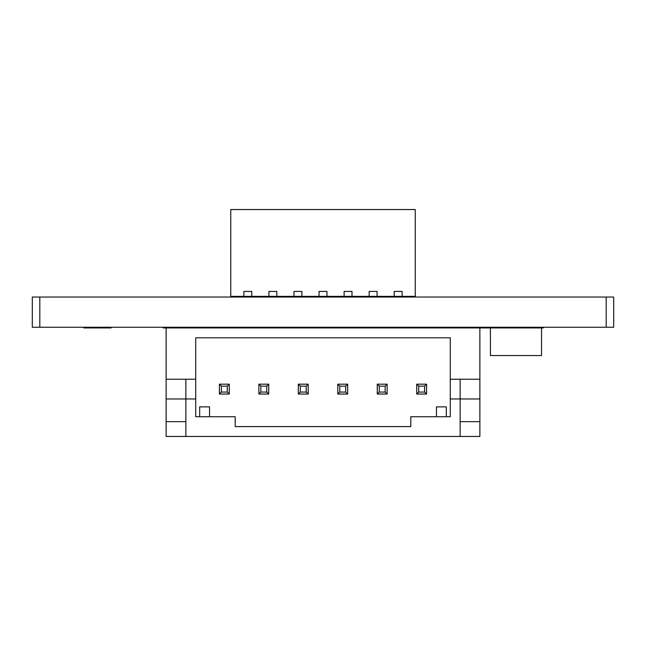 <?xml version="1.0" encoding="UTF-8"?>
<svg xmlns="http://www.w3.org/2000/svg" width="646" height="646" viewBox="0 0 646 646"><rect width="100%" height="100%" fill="white"/><g stroke="black" fill="none" stroke-linecap="round" stroke-linejoin="round"><path stroke-width="0.97" d="M606.182 327.256L613.7 327.256L613.7 297.039L39.818 297.039L39.818 327.256L606.182 327.256L606.182 297.039M39.818 297.039L32.3 297.039L32.3 327.256L39.818 327.256M541.526 327.934L541.526 355.558L490.403 355.558L490.403 327.934M543.278 327.256L543.278 327.934L488.651 327.934L488.651 327.256M390.685 297.039L390.685 296.361L230.751 296.361L230.751 209.538L415.249 209.538L415.249 296.361L390.685 296.361M405.68 297.039L405.68 296.361M527.241 327.934L527.241 327.256M253.935 327.934L253.935 327.256M273.67 327.934L273.67 327.256M111.112 327.256L111.112 327.934L83.802 327.934L83.802 327.256M488.651 327.934L479.873 327.934L479.873 379.234L450.278 379.234L450.278 337.801L195.722 337.801L195.722 379.234L166.127 379.234L166.127 327.934L163.163 327.934L163.163 327.256M453.234 327.934L453.234 327.256M482.837 327.934L482.837 327.256M284.28 327.934L284.28 327.256M240.32 297.039L240.32 296.361M255.315 297.039L255.315 296.361M340.563 297.039L340.563 296.361M355.558 297.039L355.558 296.361M265.385 297.039L265.385 296.361M280.38 297.039L280.38 296.361M365.62 297.039L365.62 296.361M380.615 297.039L380.615 296.361M214.472 327.934L214.472 327.256M234.207 327.934L234.207 327.256M372.33 327.934L372.33 327.256M392.065 327.934L392.065 327.256M315.498 297.039L315.498 296.361M330.502 297.039L330.502 296.361M290.442 297.039L290.442 296.361M305.437 297.039L305.437 296.361M411.793 327.934L411.793 327.256M431.528 327.934L431.528 327.256M192.766 327.934L192.766 327.256M332.868 327.934L332.868 327.256M352.595 327.934L352.595 327.256M293.405 327.934L293.405 327.256M313.132 327.934L313.132 327.256M211.355 327.934L211.355 327.256M504.688 327.934L504.688 327.256M195.722 379.234L195.722 416.727L235.192 416.727L235.192 426.594L410.808 426.594L410.808 416.727L450.278 416.727L450.278 398.97L460.138 398.97L460.138 436.462L479.873 436.462L479.873 379.234M460.138 436.462L166.127 436.462L166.127 379.234M199.671 416.727L199.671 406.867L209.538 406.867L209.538 416.727M446.329 416.727L446.329 406.867L436.462 406.867L436.462 416.727M195.722 398.97L185.862 398.97L185.862 436.462M479.873 327.934L166.127 327.934M166.127 398.97L185.862 398.97L185.862 379.234M450.278 379.234L450.278 398.97M460.138 421.66L479.873 421.66M460.138 379.234L460.138 398.97L479.873 398.97M185.862 421.66L166.127 421.66M426.594 394.036L416.727 394.036L416.727 384.168L426.594 384.168L426.594 394.036L424.624 392.065L424.624 386.147L418.705 386.147L418.705 392.065L424.624 392.065M424.624 386.147L426.594 384.168M416.727 394.036L418.705 392.065M418.705 386.147L416.727 384.168M387.132 394.036L377.264 394.036L377.264 384.168L387.132 384.168L387.132 394.036L385.161 392.065L385.161 386.147L379.234 386.147L379.234 392.065L385.161 392.065M385.161 386.147L387.132 384.168M377.264 394.036L379.234 392.065M379.234 386.147L377.264 384.168M347.669 394.036L337.801 394.036L337.801 384.168L347.669 384.168L347.669 394.036L345.691 392.065L345.691 386.147L339.772 386.147L339.772 392.065L345.691 392.065M345.691 386.147L347.669 384.168M337.801 394.036L339.772 392.065M339.772 386.147L337.801 384.168M308.199 394.036L298.331 394.036L298.331 384.168L308.199 384.168L308.199 394.036L306.228 392.065L306.228 386.147L300.309 386.147L300.309 392.065L306.228 392.065M306.228 386.147L308.199 384.168M298.331 394.036L300.309 392.065M300.309 386.147L298.331 384.168M268.736 394.036L258.868 394.036L258.868 384.168L268.736 384.168L268.736 394.036L266.766 392.065L266.766 386.147L260.839 386.147L260.839 392.065L266.766 392.065M266.766 386.147L268.736 384.168M258.868 394.036L260.839 392.065M260.839 386.147L258.868 384.168M229.273 394.036L219.406 394.036L219.406 384.168L229.273 384.168L229.273 394.036L227.295 392.065L227.295 386.147L221.376 386.147L221.376 392.065L227.295 392.065M227.295 386.147L229.273 384.168M219.406 394.036L221.376 392.065M221.376 386.147L219.406 384.168M402.127 296.361L402.127 291.427L394.238 291.427L394.238 296.361M377.07 296.361L377.07 291.427L369.173 291.427L369.173 296.361M352.005 296.361L352.005 291.427L344.116 291.427L344.116 296.361M326.949 296.361L326.949 291.427L319.051 291.427L319.051 296.361M301.884 296.361L301.884 291.427L293.995 291.427L293.995 296.361M276.827 296.361L276.827 291.427L268.93 291.427L268.93 296.361M251.762 296.361L251.762 291.427L243.873 291.427L243.873 296.361"/></g></svg>
